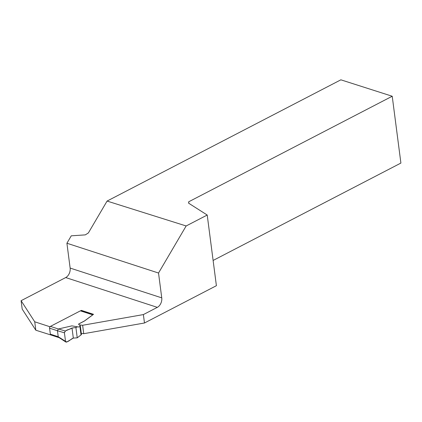 <?xml version="1.0" encoding="UTF-8"?>
<svg xmlns="http://www.w3.org/2000/svg" width="422" height="422" viewBox="0 0 422 422"><rect width="100%" height="100%" fill="white"/><g stroke="black" fill="none" stroke-linecap="round" stroke-linejoin="round"><path stroke-width="0.63" d="M50.408 326.396L58.373 328.986L71.882 325.863L78.687 327.024L79.911 326.391A1.398 0.58 -7.4 0 0 80.328 325.895A1.398 0.58 -7.4 0 0 80.206 325.7L78.729 324.476A1.398 0.58 172.6 0 1 78.608 324.281A1.398 0.58 172.6 0 1 79.025 323.785L84.099 321.153A4.668 1.941 -7.4 0 0 84.722 320.773L92.724 314.854L80.396 310.845L50.408 326.396A1.398 0.96 108 0 0 49.574 328.174L50.355 334.171A1.398 0.96 108 0 0 50.92 334.989L58.727 337.526M80.328 325.895L81.435 334.419A1.398 0.58 172.6 0 1 81.019 334.915L79.911 326.391M73.322 338.101L66.734 342.047L65.932 342.078L65.526 341.34L64.413 332.789L65.299 331.001L72.014 328.042C69.646 329.788 65.584 329.324 64.413 332.789L65.526 341.34C67.393 343.228 70.827 338.877 73.322 338.101L72.014 328.042L73.322 338.101L77.242 337.832L81.019 334.915M77.527 326.797L75.902 327.514L77.242 337.832M80.396 310.845A1.398 0.96 -72 0 1 80.992 310.777L93.025 314.685M50.355 334.171L58.231 336.735L57.45 330.737L49.574 328.174M58.373 328.986L57.45 330.737L64.413 332.789M65.526 341.34L58.225 336.73L58.341 337.125L65.932 342.078M72.014 328.042L75.902 327.514M50.128 326.596L49.896 326.871M50.951 334.999L35.828 330.22L34.736 321.801L49.88 326.728M79.204 324.871L82.638 325.278L143.374 314.58L157.316 307.353L65.7 277.56L21.1 300.691L22.192 309.11L35.828 330.22M65.7 277.56A7.469 5.111 108 0 0 70.136 268.07L66.913 243.236L71.26 235.824L85.313 234.875L88.377 232.933L107.077 201.067L186.149 225.965L158.524 273.029L66.913 243.236M143.374 314.58L144.472 322.999L83.73 333.697L81.304 333.406M144.472 322.999L216.396 285.699L207.218 215.035L186.149 225.965M21.1 300.691L34.736 321.801M78.613 324.307A1.398 0.58 172.6 0 1 79.03 323.838L84.11 321.205A4.668 1.941 -7.4 0 0 84.727 320.825L93.52 314.321L81.399 310.381L80.686 310.75M157.316 307.353A7.469 5.111 -72 0 0 161.753 297.863L158.524 273.029M213.115 260.453L400.9 163.066L392.223 96.242L340.865 79.821L107.077 201.067M392.223 96.242L188.671 201.811L188.629 203.188L207.218 215.035M188.671 201.811L188.866 203.341M82.638 325.278L83.73 333.697M81.399 310.381L81.467 310.93M58.421 328.97L65.299 331.001M161.753 297.863L70.136 268.07"/></g></svg>
